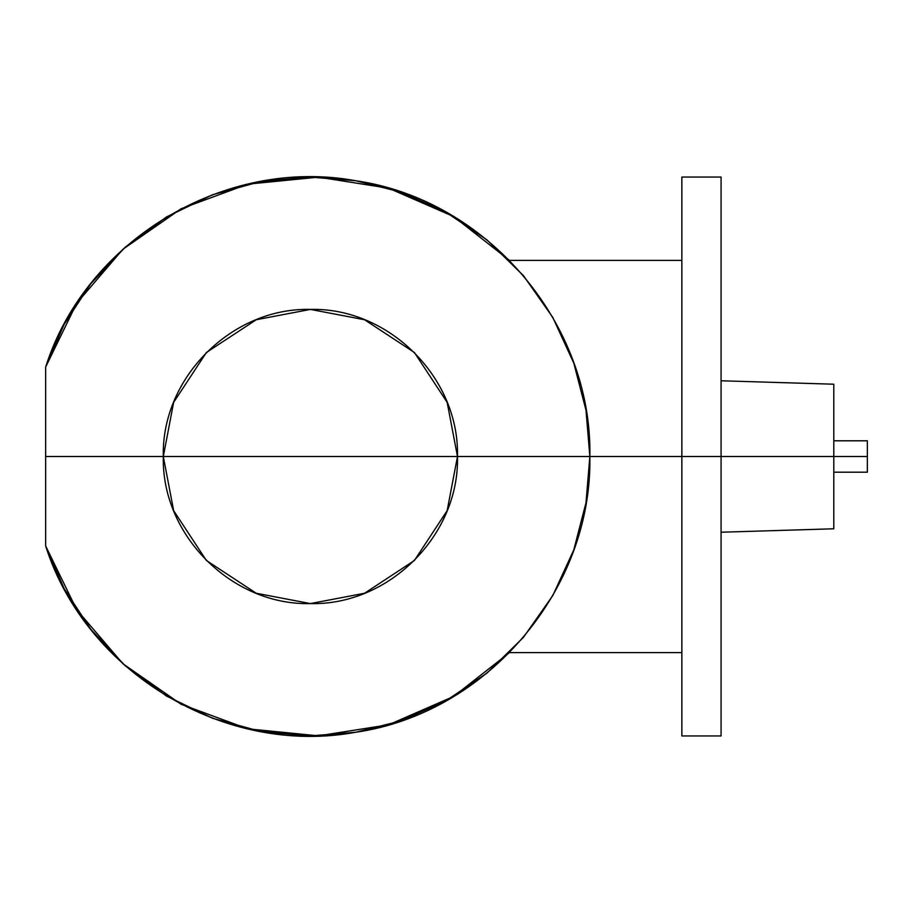 <?xml version="1.0" encoding="UTF-8"?>
<svg xmlns="http://www.w3.org/2000/svg" width="913" height="913" viewBox="0 0 913 913"><rect width="100%" height="100%" fill="white"/><g stroke="black" fill="none" stroke-linecap="round" stroke-linejoin="round"><path stroke-width="1.37" d="M681.851 177.042L681.851 735.958L721.076 735.958L721.076 177.042L721.076 456.5L681.851 456.5L681.851 177.042L681.851 456.5L721.076 456.5L721.076 735.958L721.076 177.042L681.851 177.042M681.851 456.5L681.851 735.958L681.851 456.5L589.855 456.5L681.851 456.5M721.076 532.222L833.797 528.787L833.797 384.213L833.797 456.5L721.076 456.5L833.797 456.5L833.797 528.787L833.797 384.213L721.076 380.778M833.797 472.192L867.35 472.192L867.35 440.808L833.797 440.808M867.35 456.5L833.797 456.5L867.35 456.5C867.35 436.266 867.35 436.266 867.35 456.5C867.35 476.734 867.35 476.734 867.35 456.5M457.481 456.5L163.313 456.5L457.481 456.5C459.501 535.098 388.995 605.604 310.397 603.584C231.799 605.604 161.293 535.098 163.313 456.5C161.293 377.902 231.799 307.396 310.397 309.416C388.995 307.396 459.501 377.902 457.481 456.5L447.153 402.359L414.399 352.498L364.538 319.744L310.397 309.416L256.256 319.744L206.395 352.498L173.641 402.359L163.313 456.5L45.65 456.5L45.65 545.963C85.708 672.733 224.997 756.409 355.728 732.26C487.314 713.293 592.48 589.421 589.855 456.5C592.48 323.579 487.314 199.707 355.728 180.74C224.997 156.591 85.708 240.267 45.65 367.037L45.65 456.5L45.65 367.037C85.708 240.267 224.997 156.591 355.728 180.74C487.314 199.707 592.48 323.579 589.855 456.5C592.48 589.421 487.314 713.293 355.728 732.26C224.997 756.409 85.708 672.733 45.65 545.963L45.65 456.5L163.313 456.5L173.641 510.641L206.395 560.502L256.256 593.256L310.397 603.584L364.538 593.256L414.399 560.502L447.153 510.641L457.481 456.5L589.855 456.5L457.481 456.5M681.851 260.388L509.488 260.388L453.647 216.552L388.561 188.192L318.432 177.156L247.777 184.152L181.173 208.712L122.901 249.272L76.738 303.207L45.65 367.037L64.127 324.423L90.764 283.703L125.264 247.161L166.486 216.952L212.512 194.754L260.981 181.447L309.439 177.042L355.728 180.74L400.773 192.061L445.27 211.748L486.937 239.868L523.434 275.635L552.799 317.45L573.786 363.112L585.998 410.222L589.855 456.5L585.998 502.778L573.786 549.888L552.799 595.55L523.434 637.365L486.937 673.132L445.27 701.252L400.773 720.939L355.728 732.26L309.439 735.958L260.981 731.553L212.512 718.246L166.486 696.048L125.264 665.839L90.764 629.297L64.127 588.577L45.65 545.963L76.738 609.793L122.901 663.728L181.173 704.288L247.777 728.848L318.432 735.844L388.561 724.808L453.647 696.448L509.488 652.612L681.851 652.612"/></g></svg>
